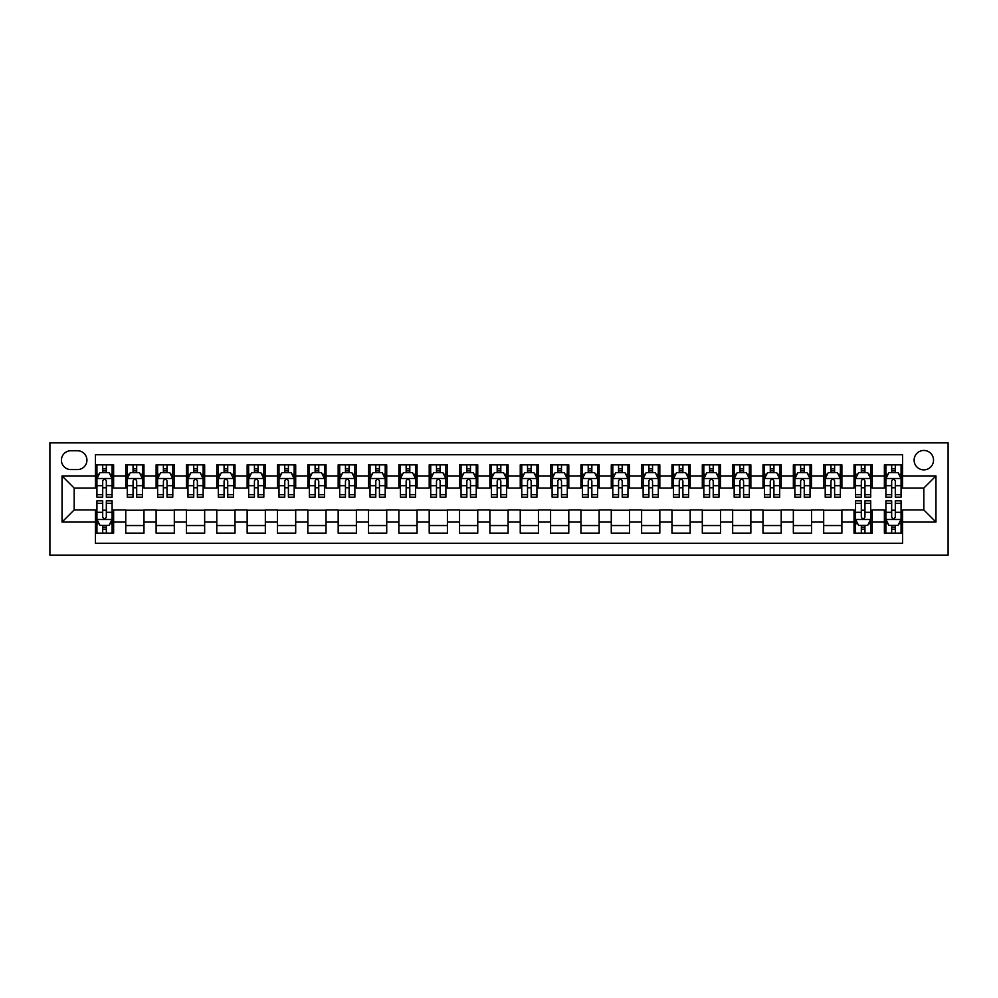 <?xml version="1.0" encoding="UTF-8"?>
<svg xmlns="http://www.w3.org/2000/svg" width="998" height="998" viewBox="0 0 998 998"><rect width="100%" height="100%" fill="white"/><g stroke="black" fill="none" stroke-linecap="round" stroke-linejoin="round"><path stroke-width="1.5" d="M923.824 450.447A9.706 9.706 0 0 0 914.118 460.153A9.706 9.706 0 0 0 923.824 469.871A9.706 9.706 0 0 0 933.529 460.153A9.706 9.706 0 0 0 923.824 450.447M49.9 555.138L948.1 555.138L948.1 442.863L49.9 442.863L49.9 555.138M902.579 464.868L884.378 464.868L884.378 475.934L872.24 475.934L872.24 488.072L884.378 488.072L884.378 475.934M872.24 475.934L872.24 464.868L854.026 464.868L854.026 475.934L841.888 475.934L841.888 488.072L854.026 488.072L854.026 475.934M841.888 475.934L841.888 464.868L823.687 464.868L823.687 475.934L811.549 475.934L811.549 488.072L823.687 488.072L823.687 475.934M811.549 475.934L811.549 464.868L793.348 464.868L793.348 475.934L781.209 475.934L781.209 488.072L793.348 488.072L793.348 475.934M781.209 475.934L781.209 464.868L762.996 464.868L762.996 475.934L750.858 475.934L750.858 488.072L762.996 488.072L762.996 475.934M750.858 475.934L750.858 464.868L732.657 464.868L732.657 475.934L720.519 475.934L720.519 488.072L732.657 488.072L732.657 475.934M720.519 475.934L720.519 464.868L702.305 464.868L702.305 475.934L690.167 475.934L690.167 488.072L702.305 488.072L702.305 475.934M690.167 475.934L690.167 464.868L671.966 464.868L671.966 475.934L659.828 475.934L659.828 488.072L671.966 488.072L671.966 475.934M659.828 475.934L659.828 464.868L641.614 464.868L641.614 475.934L629.476 475.934L629.476 488.072L641.614 488.072L641.614 475.934M629.476 475.934L629.476 464.868L611.275 464.868L611.275 475.934L599.137 475.934L599.137 488.072L611.275 488.072L611.275 475.934M599.137 475.934L599.137 464.868L580.936 464.868L580.936 475.934L568.798 475.934L568.798 488.072L580.936 488.072L580.936 475.934M568.798 475.934L568.798 464.868L550.584 464.868L550.584 475.934L538.446 475.934L538.446 488.072L550.584 488.072L550.584 475.934M538.446 475.934L538.446 464.868L520.245 464.868L520.245 475.934L508.107 475.934L508.107 488.072L520.245 488.072L520.245 475.934M508.107 475.934L508.107 464.868L489.893 464.868L489.893 475.934L477.755 475.934L477.755 488.072L489.893 488.072L489.893 475.934M477.755 475.934L477.755 464.868L459.554 464.868L459.554 475.934L447.416 475.934L447.416 488.072L459.554 488.072L459.554 475.934M447.416 475.934L447.416 464.868L429.202 464.868L429.202 475.934L417.064 475.934L417.064 488.072L429.202 488.072L429.202 475.934M417.064 475.934L417.064 464.868L398.863 464.868L398.863 475.934L386.725 475.934L386.725 488.072L398.863 488.072L398.863 475.934M386.725 475.934L386.725 464.868L368.524 464.868L368.524 475.934L356.386 475.934L356.386 488.072L368.524 488.072L368.524 475.934M356.386 475.934L356.386 464.868L338.172 464.868L338.172 475.934L326.034 475.934L326.034 488.072L338.172 488.072L338.172 475.934M326.034 475.934L326.034 464.868L307.833 464.868L307.833 475.934L295.695 475.934L295.695 488.072L307.833 488.072L307.833 475.934M295.695 475.934L295.695 464.868L277.481 464.868L277.481 475.934L265.343 475.934L265.343 488.072L277.481 488.072L277.481 475.934M265.343 475.934L265.343 464.868L247.142 464.868L247.142 475.934L235.004 475.934L235.004 488.072L247.142 488.072L247.142 475.934M235.004 475.934L235.004 464.868L216.791 464.868L216.791 475.934L204.652 475.934L204.652 488.072L216.791 488.072L216.791 475.934M204.652 475.934L204.652 464.868L186.451 464.868L186.451 475.934L174.313 475.934L174.313 488.072L186.451 488.072L186.451 475.934M174.313 475.934L174.313 464.868L156.112 464.868L156.112 475.934L143.974 475.934L143.974 488.072L156.112 488.072L156.112 475.934M143.974 475.934L143.974 464.868L125.76 464.868L125.76 488.072L113.622 488.072L113.622 464.868L95.421 464.868M95.421 533.132L113.622 533.132L113.622 509.928L125.76 509.928L125.76 533.132L143.974 533.132L143.974 509.928L156.112 509.928L156.112 522.066L143.974 522.066M156.112 522.066L156.112 533.132L174.313 533.132L174.313 509.928L186.451 509.928L186.451 522.066L174.313 522.066M186.451 522.066L186.451 533.132L204.652 533.132L204.652 509.928L216.791 509.928L216.791 522.066L204.652 522.066M216.791 522.066L216.791 533.132L235.004 533.132L235.004 509.928L247.142 509.928L247.142 522.066L235.004 522.066M247.142 522.066L247.142 533.132L265.343 533.132L265.343 509.928L277.481 509.928L277.481 522.066L265.343 522.066M277.481 522.066L277.481 533.132L295.695 533.132L295.695 509.928L307.833 509.928L307.833 522.066L295.695 522.066M307.833 522.066L307.833 533.132L326.034 533.132L326.034 509.928L338.172 509.928L338.172 522.066L326.034 522.066M338.172 522.066L338.172 533.132L356.386 533.132L356.386 509.928L368.524 509.928L368.524 522.066L356.386 522.066M368.524 522.066L368.524 533.132L386.725 533.132L386.725 509.928L398.863 509.928L398.863 522.066L386.725 522.066M398.863 522.066L398.863 533.132L417.064 533.132L417.064 509.928L429.202 509.928L429.202 522.066L417.064 522.066M429.202 522.066L429.202 533.132L447.416 533.132L447.416 509.928L459.554 509.928L459.554 522.066L447.416 522.066M459.554 522.066L459.554 533.132L477.755 533.132L477.755 509.928L489.893 509.928L489.893 522.066L477.755 522.066M489.893 522.066L489.893 533.132L508.107 533.132L508.107 509.928L520.245 509.928L520.245 522.066L508.107 522.066M520.245 522.066L520.245 533.132L538.446 533.132L538.446 509.928L550.584 509.928L550.584 522.066L538.446 522.066M550.584 522.066L550.584 533.132L568.798 533.132L568.798 509.928L580.936 509.928L580.936 522.066L568.798 522.066M580.936 522.066L580.936 533.132L599.137 533.132L599.137 509.928L611.275 509.928L611.275 522.066L599.137 522.066M611.275 522.066L611.275 533.132L629.476 533.132L629.476 509.928L641.614 509.928L641.614 522.066L629.476 522.066M641.614 522.066L641.614 533.132L659.828 533.132L659.828 509.928L671.966 509.928L671.966 522.066L659.828 522.066M671.966 522.066L671.966 533.132L690.167 533.132L690.167 509.928L702.305 509.928L702.305 522.066L690.167 522.066M702.305 522.066L702.305 533.132L720.519 533.132L720.519 509.928L732.657 509.928L732.657 522.066L720.519 522.066M732.657 522.066L732.657 533.132L750.858 533.132L750.858 509.928L762.996 509.928L762.996 522.066L750.858 522.066M762.996 522.066L762.996 533.132L781.209 533.132L781.209 509.928L793.348 509.928L793.348 522.066L781.209 522.066M793.348 522.066L793.348 533.132L811.549 533.132L811.549 509.928L823.687 509.928L823.687 522.066L811.549 522.066M823.687 522.066L823.687 533.132L841.888 533.132L841.888 509.928L854.026 509.928L854.026 522.066L841.888 522.066M854.026 522.066L854.026 533.132L872.24 533.132L872.24 509.928L884.378 509.928L884.378 522.066L872.24 522.066M70.833 469.571L77.52 469.571A9.406 9.406 0 0 0 86.926 460.153A9.406 9.406 0 0 0 77.52 450.747L70.833 450.747A9.406 9.406 0 0 0 61.427 460.153A9.406 9.406 0 0 0 70.833 469.571M902.579 475.934L902.579 454.701L95.421 454.701L95.421 488.072L74.176 488.072L74.176 509.928L95.421 509.928L95.421 543.299L902.579 543.299L902.579 509.928L923.824 509.928L923.824 488.072L902.579 488.072L902.579 475.934L935.962 475.934L935.962 522.066L902.579 522.066M95.421 522.066L62.038 522.066L62.038 475.934L95.421 475.934M884.378 522.066L884.378 533.132L902.579 533.132M95.421 472.453L96.931 472.453M102.694 472.453L106.337 472.453M112.1 472.453L113.622 472.453M95.421 487.773L96.931 487.773M102.694 487.773L106.337 487.773M112.1 487.773L113.622 487.773M95.421 510.228L96.931 510.228M102.694 510.228L106.337 510.228M112.1 510.228L113.622 510.228M95.421 525.547L96.931 525.547M102.694 525.547L106.337 525.547M112.1 525.547L113.622 525.547M125.76 487.773L127.282 487.773M133.046 487.773L136.689 487.773M142.452 487.773L143.974 487.773M125.76 472.453L127.282 472.453M133.046 472.453L136.689 472.453M142.452 472.453L143.974 472.453M125.76 510.228L143.974 510.228M125.76 525.547L143.974 525.547M156.112 510.228L174.313 510.228M156.112 525.547L174.313 525.547M156.112 472.453L157.622 472.453M163.385 472.453L167.028 472.453M172.791 472.453L174.313 472.453M156.112 487.773L157.622 487.773M163.385 487.773L167.028 487.773M172.791 487.773L174.313 487.773M186.451 510.228L204.652 510.228M186.451 525.547L204.652 525.547M186.451 472.453L187.973 472.453M193.737 472.453L197.379 472.453M203.143 472.453L204.652 472.453M186.451 487.773L187.973 487.773M193.737 487.773L197.379 487.773M203.143 487.773L204.652 487.773M216.791 510.228L235.004 510.228M216.791 525.547L235.004 525.547M216.791 472.453L218.312 472.453M224.076 472.453L227.719 472.453M233.482 472.453L235.004 472.453M216.791 487.773L218.312 487.773M224.076 487.773L227.719 487.773M233.482 487.773L235.004 487.773M247.142 510.228L265.343 510.228M247.142 525.547L265.343 525.547M247.142 472.453L248.652 472.453M254.428 472.453L258.058 472.453M263.834 472.453L265.343 472.453M247.142 487.773L248.652 487.773M254.428 487.773L258.058 487.773M263.834 487.773L265.343 487.773M277.481 510.228L295.695 510.228M277.481 525.547L295.695 525.547M277.481 472.453L279.003 472.453M284.767 472.453L288.41 472.453M294.173 472.453L295.695 472.453M277.481 487.773L279.003 487.773M284.767 487.773L288.41 487.773M294.173 487.773L295.695 487.773M307.833 510.228L326.034 510.228M307.833 525.547L326.034 525.547M307.833 472.453L309.343 472.453M315.106 472.453L318.749 472.453M324.525 472.453L326.034 472.453M307.833 487.773L309.343 487.773M315.106 487.773L318.749 487.773M324.525 487.773L326.034 487.773M338.172 510.228L356.386 510.228M338.172 525.547L356.386 525.547M338.172 472.453L339.694 472.453M345.458 472.453L349.1 472.453M354.864 472.453L356.386 472.453M338.172 487.773L339.694 487.773M345.458 487.773L349.1 487.773M354.864 487.773L356.386 487.773M368.524 510.228L386.725 510.228M368.524 525.547L386.725 525.547M368.524 472.453L370.033 472.453M375.797 472.453L379.44 472.453M385.203 472.453L386.725 472.453M368.524 487.773L370.033 487.773M375.797 487.773L379.44 487.773M385.203 487.773L386.725 487.773M398.863 510.228L417.064 510.228M398.863 525.547L417.064 525.547M398.863 472.453L400.385 472.453M406.149 472.453L409.791 472.453M415.555 472.453L417.064 472.453M398.863 487.773L400.385 487.773M406.149 487.773L409.791 487.773M415.555 487.773L417.064 487.773M429.202 510.228L447.416 510.228M429.202 525.547L447.416 525.547M429.202 472.453L430.724 472.453M436.488 472.453L440.13 472.453M445.894 472.453L447.416 472.453M429.202 487.773L430.724 487.773M436.488 487.773L440.13 487.773M445.894 487.773L447.416 487.773M459.554 510.228L477.755 510.228M459.554 525.547L477.755 525.547M459.554 472.453L461.064 472.453M466.839 472.453L470.482 472.453M476.246 472.453L477.755 472.453M459.554 487.773L461.064 487.773M466.839 487.773L470.482 487.773M476.246 487.773L477.755 487.773M489.893 510.228L508.107 510.228M489.893 525.547L508.107 525.547M489.893 472.453L491.415 472.453M497.179 472.453L500.821 472.453M506.585 472.453L508.107 472.453M489.893 487.773L491.415 487.773M497.179 487.773L500.821 487.773M506.585 487.773L508.107 487.773M520.245 510.228L538.446 510.228M520.245 525.547L538.446 525.547M520.245 472.453L521.754 472.453M527.518 472.453L531.161 472.453M536.936 472.453L538.446 472.453M520.245 487.773L521.754 487.773M527.518 487.773L531.161 487.773M536.936 487.773L538.446 487.773M550.584 510.228L568.798 510.228M550.584 525.547L568.798 525.547M550.584 472.453L552.106 472.453M557.87 472.453L561.512 472.453M567.276 472.453L568.798 472.453M550.584 487.773L552.106 487.773M557.87 487.773L561.512 487.773M567.276 487.773L568.798 487.773M580.936 510.228L599.137 510.228M580.936 525.547L599.137 525.547M580.936 472.453L582.445 472.453M588.209 472.453L591.851 472.453M597.615 472.453L599.137 472.453M580.936 487.773L582.445 487.773M588.209 487.773L591.851 487.773M597.615 487.773L599.137 487.773M611.275 510.228L629.476 510.228M611.275 525.547L629.476 525.547M611.275 472.453L612.797 472.453M618.56 472.453L622.203 472.453M627.967 472.453L629.476 472.453M611.275 487.773L612.797 487.773M618.56 487.773L622.203 487.773M627.967 487.773L629.476 487.773M641.614 510.228L659.828 510.228M641.614 525.547L659.828 525.547M641.614 472.453L643.136 472.453M648.9 472.453L652.542 472.453M658.306 472.453L659.828 472.453M641.614 487.773L643.136 487.773M648.9 487.773L652.542 487.773M658.306 487.773L659.828 487.773M671.966 510.228L690.167 510.228M671.966 525.547L690.167 525.547M671.966 472.453L673.475 472.453M679.251 472.453L682.894 472.453M688.657 472.453L690.167 472.453M671.966 487.773L673.475 487.773M679.251 487.773L682.894 487.773M688.657 487.773L690.167 487.773M702.305 510.228L720.519 510.228M702.305 525.547L720.519 525.547M702.305 472.453L703.827 472.453M709.59 472.453L713.233 472.453M718.997 472.453L720.519 472.453M702.305 487.773L703.827 487.773M709.59 487.773L713.233 487.773M718.997 487.773L720.519 487.773M732.657 510.228L750.858 510.228M732.657 525.547L750.858 525.547M732.657 472.453L734.166 472.453M739.942 472.453L743.572 472.453M749.348 472.453L750.858 472.453M732.657 487.773L734.166 487.773M739.942 487.773L743.572 487.773M749.348 487.773L750.858 487.773M762.996 510.228L781.209 510.228M762.996 525.547L781.209 525.547M762.996 472.453L764.518 472.453M770.281 472.453L773.924 472.453M779.688 472.453L781.209 472.453M762.996 487.773L764.518 487.773M770.281 487.773L773.924 487.773M779.688 487.773L781.209 487.773M793.348 510.228L811.549 510.228M793.348 525.547L811.549 525.547M793.348 472.453L794.857 472.453M800.621 472.453L804.263 472.453M810.027 472.453L811.549 472.453M793.348 487.773L794.857 487.773M800.621 487.773L804.263 487.773M810.027 487.773L811.549 487.773M823.687 510.228L841.888 510.228M823.687 525.547L841.888 525.547M823.687 472.453L825.209 472.453M830.972 472.453L834.615 472.453M840.378 472.453L841.888 472.453M823.687 487.773L825.209 487.773M830.972 487.773L834.615 487.773M840.378 487.773L841.888 487.773M854.026 510.228L855.548 510.228M861.311 510.228L864.954 510.228M870.718 510.228L872.24 510.228M854.026 525.547L855.548 525.547M861.311 525.547L864.954 525.547M870.718 525.547L872.24 525.547M854.026 472.453L855.548 472.453M861.311 472.453L864.954 472.453M870.718 472.453L872.24 472.453M854.026 487.773L855.548 487.773M861.311 487.773L864.954 487.773M870.718 487.773L872.24 487.773M884.378 510.228L885.9 510.228M891.663 510.228L895.306 510.228M901.069 510.228L902.579 510.228M884.378 525.547L885.9 525.547M891.663 525.547L895.306 525.547M901.069 525.547L902.579 525.547M884.378 472.453L885.9 472.453M891.663 472.453L895.306 472.453M901.069 472.453L902.579 472.453M884.378 487.773L885.9 487.773M891.663 487.773L895.306 487.773M901.069 487.773L902.579 487.773M74.176 488.072L62.038 475.934M74.176 509.928L62.038 522.066M935.962 475.934L923.824 488.072M935.962 522.066L923.824 509.928M106.337 468.811L102.694 468.811M112.1 494.709L106.337 494.709L106.337 497.179L112.1 497.179L112.1 478.666L109.069 472.603L99.975 472.603L96.931 478.666L96.931 497.179L102.694 497.179L102.694 494.709L96.931 494.709M96.931 478.666L96.931 464.868M112.1 478.666L112.1 464.868M102.694 472.603L102.694 464.868M106.337 464.868L106.337 472.603M106.337 494.709L106.337 480.949C105.127 478.603 103.917 478.603 102.694 480.949L102.694 494.709M102.694 529.189L106.337 529.189M96.931 503.291L102.694 503.291L102.694 500.821L96.931 500.821L96.931 519.334L99.975 525.397L109.069 525.397L112.1 519.334L112.1 500.821L106.337 500.821L106.337 503.291L112.1 503.291M112.1 519.334L112.1 533.132M96.931 519.334L96.931 533.132M106.337 525.397L106.337 533.132M102.694 533.132L102.694 525.397M102.694 503.291L102.694 517.051C103.917 519.397 105.127 519.397 106.337 517.051L106.337 503.291M136.689 468.811L133.046 468.811M142.452 494.709L136.689 494.709L136.689 497.179L142.452 497.179L142.452 478.666L139.421 472.603L130.314 472.603L127.282 478.666L127.282 497.179L133.046 497.179L133.046 494.709L127.282 494.709M127.282 478.666L127.282 464.868M142.452 478.666L142.452 464.868M133.046 472.603L133.046 464.868M136.689 464.868L136.689 472.603M136.689 494.709L136.689 480.949C135.478 478.603 134.256 478.603 133.046 480.949L133.046 494.709M167.028 468.811L163.385 468.811M172.791 494.709L167.028 494.709L167.028 497.179L172.791 497.179L172.791 478.666L169.76 472.603L160.653 472.603L157.622 478.666L157.622 497.179L163.385 497.179L163.385 494.709L157.622 494.709M157.622 478.666L157.622 464.868M172.791 478.666L172.791 464.868M163.385 472.603L163.385 464.868M167.028 464.868L167.028 472.603M167.028 494.709L167.028 480.949C165.818 478.603 164.608 478.603 163.385 480.949L163.385 494.709M197.379 468.811L193.737 468.811M203.143 494.709L197.379 494.709L197.379 497.179L203.143 497.179L203.143 478.666L200.111 472.603L191.005 472.603L187.973 478.666L187.973 497.179L193.737 497.179L193.737 494.709L187.973 494.709M187.973 478.666L187.973 464.868M203.143 478.666L203.143 464.868M193.737 472.603L193.737 464.868M197.379 464.868L197.379 472.603M197.379 494.709L197.379 480.949C196.157 478.603 194.947 478.603 193.737 480.949L193.737 494.709M227.719 468.811L224.076 468.811M233.482 494.709L227.719 494.709L227.719 497.179L233.482 497.179L233.482 478.666L230.451 472.603L221.344 472.603L218.312 478.666L218.312 497.179L224.076 497.179L224.076 494.709L218.312 494.709M218.312 478.666L218.312 464.868M233.482 478.666L233.482 464.868M224.076 472.603L224.076 464.868M227.719 464.868L227.719 472.603M227.719 494.709L227.719 480.949C226.509 478.603 225.298 478.603 224.076 480.949L224.076 494.709M258.058 468.811L254.428 468.811M263.834 494.709L258.058 494.709L258.058 497.179L263.834 497.179L263.834 478.666L260.79 472.603L251.696 472.603L248.652 478.666L248.652 497.179L254.428 497.179L254.428 494.709L248.652 494.709M248.652 478.666L248.652 464.868M263.834 478.666L263.834 464.868M254.428 472.603L254.428 464.868M258.058 464.868L258.058 472.603M258.058 494.709L258.058 480.949C256.848 478.603 255.638 478.603 254.428 480.949L254.428 494.709M288.41 468.811L284.767 468.811M294.173 494.709L288.41 494.709L288.41 497.179L294.173 497.179L294.173 478.666L291.142 472.603L282.035 472.603L279.003 478.666L279.003 497.179L284.767 497.179L284.767 494.709L279.003 494.709M279.003 478.666L279.003 464.868M294.173 478.666L294.173 464.868M284.767 472.603L284.767 464.868M288.41 464.868L288.41 472.603M288.41 494.709L288.41 480.949C287.199 478.603 285.977 478.603 284.767 480.949L284.767 494.709M318.749 468.811L315.106 468.811M324.525 494.709L318.749 494.709L318.749 497.179L324.525 497.179L324.525 478.666L321.481 472.603L312.386 472.603L309.343 478.666L309.343 497.179L315.106 497.179L315.106 494.709L309.343 494.709M309.343 478.666L309.343 464.868M324.525 478.666L324.525 464.868M315.106 472.603L315.106 464.868M318.749 464.868L318.749 472.603M318.749 494.709L318.749 480.949C317.539 478.603 316.329 478.603 315.106 480.949L315.106 494.709M349.1 468.811L345.458 468.811M354.864 494.709L349.1 494.709L349.1 497.179L354.864 497.179L354.864 478.666L351.832 472.603L342.726 472.603L339.694 478.666L339.694 497.179L345.458 497.179L345.458 494.709L339.694 494.709M339.694 478.666L339.694 464.868M354.864 478.666L354.864 464.868M345.458 472.603L345.458 464.868M349.1 464.868L349.1 472.603M349.1 494.709L349.1 480.949C347.89 478.603 346.668 478.603 345.458 480.949L345.458 494.709M379.44 468.811L375.797 468.811M385.203 494.709L379.44 494.709L379.44 497.179L385.203 497.179L385.203 478.666L382.172 472.603L373.065 472.603L370.033 478.666L370.033 497.179L375.797 497.179L375.797 494.709L370.033 494.709M370.033 478.666L370.033 464.868M385.203 478.666L385.203 464.868M375.797 472.603L375.797 464.868M379.44 464.868L379.44 472.603M379.44 494.709L379.44 480.949C378.23 478.603 377.019 478.603 375.797 480.949L375.797 494.709M409.791 468.811L406.149 468.811M415.555 494.709L409.791 494.709L409.791 497.179L415.555 497.179L415.555 478.666L412.523 472.603L403.417 472.603L400.385 478.666L400.385 497.179L406.149 497.179L406.149 494.709L400.385 494.709M400.385 478.666L400.385 464.868M415.555 478.666L415.555 464.868M406.149 472.603L406.149 464.868M409.791 464.868L409.791 472.603M409.791 494.709L409.791 480.949C408.569 478.603 407.359 478.603 406.149 480.949L406.149 494.709M440.13 468.811L436.488 468.811M445.894 494.709L440.13 494.709L440.13 497.179L445.894 497.179L445.894 478.666L442.863 472.603L433.756 472.603L430.724 478.666L430.724 497.179L436.488 497.179L436.488 494.709L430.724 494.709M430.724 478.666L430.724 464.868M445.894 478.666L445.894 464.868M436.488 472.603L436.488 464.868M440.13 464.868L440.13 472.603M440.13 494.709L440.13 480.949C438.92 478.603 437.71 478.603 436.488 480.949L436.488 494.709M470.482 468.811L466.839 468.811M476.246 494.709L470.482 494.709L470.482 497.179L476.246 497.179L476.246 478.666L473.202 472.603L464.107 472.603L461.064 478.666L461.064 497.179L466.839 497.179L466.839 494.709L461.064 494.709M461.064 478.666L461.064 464.868M476.246 478.666L476.246 464.868M466.839 472.603L466.839 464.868M470.482 464.868L470.482 472.603M470.482 494.709L470.482 480.949C469.26 478.603 468.05 478.603 466.839 480.949L466.839 494.709M500.821 468.811L497.179 468.811M506.585 494.709L500.821 494.709L500.821 497.179L506.585 497.179L506.585 478.666L503.553 472.603L494.447 472.603L491.415 478.666L491.415 497.179L497.179 497.179L497.179 494.709L491.415 494.709M491.415 478.666L491.415 464.868M506.585 478.666L506.585 464.868M497.179 472.603L497.179 464.868M500.821 464.868L500.821 472.603M500.821 494.709L500.821 480.949C499.611 478.603 498.389 478.603 497.179 480.949L497.179 494.709M531.161 468.811L527.518 468.811M536.936 494.709L531.161 494.709L531.161 497.179L536.936 497.179L536.936 478.666L533.893 472.603L524.798 472.603L521.754 478.666L521.754 497.179L527.518 497.179L527.518 494.709L521.754 494.709M521.754 478.666L521.754 464.868M536.936 478.666L536.936 464.868M527.518 472.603L527.518 464.868M531.161 464.868L531.161 472.603M531.161 494.709L531.161 480.949C529.95 478.603 528.74 478.603 527.518 480.949L527.518 494.709M561.512 468.811L557.87 468.811M567.276 494.709L561.512 494.709L561.512 497.179L567.276 497.179L567.276 478.666L564.244 472.603L555.138 472.603L552.106 478.666L552.106 497.179L557.87 497.179L557.87 494.709L552.106 494.709M552.106 478.666L552.106 464.868M567.276 478.666L567.276 464.868M557.87 472.603L557.87 464.868M561.512 464.868L561.512 472.603M561.512 494.709L561.512 480.949C560.302 478.603 559.08 478.603 557.87 480.949L557.87 494.709M591.851 468.811L588.209 468.811M597.615 494.709L591.851 494.709L591.851 497.179L597.615 497.179L597.615 478.666L594.583 472.603L585.477 472.603L582.445 478.666L582.445 497.179L588.209 497.179L588.209 494.709L582.445 494.709M582.445 478.666L582.445 464.868M597.615 478.666L597.615 464.868M588.209 472.603L588.209 464.868M591.851 464.868L591.851 472.603M591.851 494.709L591.851 480.949C590.641 478.603 589.431 478.603 588.209 480.949L588.209 494.709M622.203 468.811L618.56 468.811M627.967 494.709L622.203 494.709L622.203 497.179L627.967 497.179L627.967 478.666L624.935 472.603L615.828 472.603L612.797 478.666L612.797 497.179L618.56 497.179L618.56 494.709L612.797 494.709M612.797 478.666L612.797 464.868M627.967 478.666L627.967 464.868M618.56 472.603L618.56 464.868M622.203 464.868L622.203 472.603M622.203 494.709L622.203 480.949C620.993 478.603 619.77 478.603 618.56 480.949L618.56 494.709M652.542 468.811L648.9 468.811M658.306 494.709L652.542 494.709L652.542 497.179L658.306 497.179L658.306 478.666L655.274 472.603L646.168 472.603L643.136 478.666L643.136 497.179L648.9 497.179L648.9 494.709L643.136 494.709M643.136 478.666L643.136 464.868M658.306 478.666L658.306 464.868M648.9 472.603L648.9 464.868M652.542 464.868L652.542 472.603M652.542 494.709L652.542 480.949C651.332 478.603 650.122 478.603 648.9 480.949L648.9 494.709M682.894 468.811L679.251 468.811M688.657 494.709L682.894 494.709L682.894 497.179L688.657 497.179L688.657 478.666L685.614 472.603L676.519 472.603L673.475 478.666L673.475 497.179L679.251 497.179L679.251 494.709L673.475 494.709M673.475 478.666L673.475 464.868M688.657 478.666L688.657 464.868M679.251 472.603L679.251 464.868M682.894 464.868L682.894 472.603M682.894 494.709L682.894 480.949C681.671 478.603 680.461 478.603 679.251 480.949L679.251 494.709M713.233 468.811L709.59 468.811M718.997 494.709L713.233 494.709L713.233 497.179L718.997 497.179L718.997 478.666L715.965 472.603L706.858 472.603L703.827 478.666L703.827 497.179L709.59 497.179L709.59 494.709L703.827 494.709M703.827 478.666L703.827 464.868M718.997 478.666L718.997 464.868M709.59 472.603L709.59 464.868M713.233 464.868L713.233 472.603M713.233 494.709L713.233 480.949C712.023 478.603 710.813 478.603 709.59 480.949L709.59 494.709M743.572 468.811L739.942 468.811M749.348 494.709L743.572 494.709L743.572 497.179L749.348 497.179L749.348 478.666L746.304 472.603L737.21 472.603L734.166 478.666L734.166 497.179L739.942 497.179L739.942 494.709L734.166 494.709M734.166 478.666L734.166 464.868M749.348 478.666L749.348 464.868M739.942 472.603L739.942 464.868M743.572 464.868L743.572 472.603M743.572 494.709L743.572 480.949C742.362 478.603 741.152 478.603 739.942 480.949L739.942 494.709M773.924 468.811L770.281 468.811M779.688 494.709L773.924 494.709L773.924 497.179L779.688 497.179L779.688 478.666L776.656 472.603L767.549 472.603L764.518 478.666L764.518 497.179L770.281 497.179L770.281 494.709L764.518 494.709M764.518 478.666L764.518 464.868M779.688 478.666L779.688 464.868M770.281 472.603L770.281 464.868M773.924 464.868L773.924 472.603M773.924 494.709L773.924 480.949C772.714 478.603 771.491 478.603 770.281 480.949L770.281 494.709M804.263 468.811L800.621 468.811M810.027 494.709L804.263 494.709L804.263 497.179L810.027 497.179L810.027 478.666L806.995 472.603L797.889 472.603L794.857 478.666L794.857 497.179L800.621 497.179L800.621 494.709L794.857 494.709M794.857 478.666L794.857 464.868M810.027 478.666L810.027 464.868M800.621 472.603L800.621 464.868M804.263 464.868L804.263 472.603M804.263 494.709L804.263 480.949C803.053 478.603 801.843 478.603 800.621 480.949L800.621 494.709M834.615 468.811L830.972 468.811M840.378 494.709L834.615 494.709L834.615 497.179L840.378 497.179L840.378 478.666L837.347 472.603L828.24 472.603L825.209 478.666L825.209 497.179L830.972 497.179L830.972 494.709L825.209 494.709M825.209 478.666L825.209 464.868M840.378 478.666L840.378 464.868M830.972 472.603L830.972 464.868M834.615 464.868L834.615 472.603M834.615 494.709L834.615 480.949C833.405 478.603 832.182 478.603 830.972 480.949L830.972 494.709M864.954 468.811L861.311 468.811M870.718 494.709L864.954 494.709L864.954 497.179L870.718 497.179L870.718 478.666L867.686 472.603L858.579 472.603L855.548 478.666L855.548 497.179L861.311 497.179L861.311 494.709L855.548 494.709M855.548 478.666L855.548 464.868M870.718 478.666L870.718 464.868M861.311 472.603L861.311 464.868M864.954 464.868L864.954 472.603M864.954 494.709L864.954 480.949C863.744 478.603 862.534 478.603 861.311 480.949L861.311 494.709M861.311 529.189L864.954 529.189M855.548 503.291L861.311 503.291L861.311 500.821L855.548 500.821L855.548 519.334L858.579 525.397L867.686 525.397L870.718 519.334L870.718 500.821L864.954 500.821L864.954 503.291L870.718 503.291M870.718 519.334L870.718 533.132M855.548 519.334L855.548 533.132M864.954 525.397L864.954 533.132M861.311 533.132L861.311 525.397M861.311 503.291L861.311 517.051C862.522 519.397 863.744 519.397 864.954 517.051L864.954 503.291M895.306 468.811L891.663 468.811M901.069 494.709L895.306 494.709L895.306 497.179L901.069 497.179L901.069 478.666L898.025 472.603L888.931 472.603L885.9 478.666L885.9 497.179L891.663 497.179L891.663 494.709L885.9 494.709M885.9 478.666L885.9 464.868M901.069 478.666L901.069 464.868M891.663 472.603L891.663 464.868M895.306 464.868L895.306 472.603M895.306 494.709L895.306 480.949C894.083 478.603 892.873 478.603 891.663 480.949L891.663 494.709M891.663 529.189L895.306 529.189M885.9 503.291L891.663 503.291L891.663 500.821L885.9 500.821L885.9 519.334L888.931 525.397L898.025 525.397L901.069 519.334L901.069 500.821L895.306 500.821L895.306 503.291L901.069 503.291M901.069 519.334L901.069 533.132M885.9 519.334L885.9 533.132M895.306 525.397L895.306 533.132M891.663 533.132L891.663 525.397M891.663 503.291L891.663 517.051C892.873 519.397 894.083 519.397 895.306 517.051L895.306 503.291M125.76 522.066L113.622 522.066M125.76 475.934L113.622 475.934M112.026 478.516L97.006 478.516M96.931 474.275L99.139 474.275M109.905 474.275L112.1 474.275M102.694 485.702L96.931 485.702M112.1 485.702L106.337 485.702M106.337 470.744L102.694 470.744M97.006 519.484L112.026 519.484M112.1 523.725L109.905 523.725M99.139 523.725L96.931 523.725M106.337 512.298L112.1 512.298M96.931 512.298L102.694 512.298M102.694 527.256L106.337 527.256M142.377 478.516L127.357 478.516M127.282 474.275L129.478 474.275M140.256 474.275L142.452 474.275M133.046 485.702L127.282 485.702M142.452 485.702L136.689 485.702M136.689 470.744L133.046 470.744M172.716 478.516L157.696 478.516M157.622 474.275L159.817 474.275M170.596 474.275L172.791 474.275M163.385 485.702L157.622 485.702M172.791 485.702L167.028 485.702M167.028 470.744L163.385 470.744M203.068 478.516L188.048 478.516M187.973 474.275L190.169 474.275M200.935 474.275L203.143 474.275M193.737 485.702L187.973 485.702M203.143 485.702L197.379 485.702M197.379 470.744L193.737 470.744M233.407 478.516L218.387 478.516M218.312 474.275L220.508 474.275M231.287 474.275L233.482 474.275M224.076 485.702L218.312 485.702M233.482 485.702L227.719 485.702M227.719 470.744L224.076 470.744M263.759 478.516L248.739 478.516M248.652 474.275L250.86 474.275M261.626 474.275L263.834 474.275M254.428 485.702L248.652 485.702M263.834 485.702L258.058 485.702M258.058 470.744L254.428 470.744M294.098 478.516L279.078 478.516M279.003 474.275L281.199 474.275M291.977 474.275L294.173 474.275M284.767 485.702L279.003 485.702M294.173 485.702L288.41 485.702M288.41 470.744L284.767 470.744M324.437 478.516L309.417 478.516M309.343 474.275L311.551 474.275M322.317 474.275L324.525 474.275M315.106 485.702L309.343 485.702M324.525 485.702L318.749 485.702M318.749 470.744L315.106 470.744M354.789 478.516L339.769 478.516M339.694 474.275L341.89 474.275M352.668 474.275L354.864 474.275M345.458 485.702L339.694 485.702M354.864 485.702L349.1 485.702M349.1 470.744L345.458 470.744M385.128 478.516L370.108 478.516M370.033 474.275L372.229 474.275M383.007 474.275L385.203 474.275M375.797 485.702L370.033 485.702M385.203 485.702L379.44 485.702M379.44 470.744L375.797 470.744M415.48 478.516L400.46 478.516M400.385 474.275L402.581 474.275M413.347 474.275L415.555 474.275M406.149 485.702L400.385 485.702M415.555 485.702L409.791 485.702M409.791 470.744L406.149 470.744M445.819 478.516L430.799 478.516M430.724 474.275L432.92 474.275M443.698 474.275L445.894 474.275M436.488 485.702L430.724 485.702M445.894 485.702L440.13 485.702M440.13 470.744L436.488 470.744M476.171 478.516L461.151 478.516M461.064 474.275L463.272 474.275M474.038 474.275L476.246 474.275M466.839 485.702L461.064 485.702M476.246 485.702L470.482 485.702M470.482 470.744L466.839 470.744M506.51 478.516L491.49 478.516M491.415 474.275L493.611 474.275M504.389 474.275L506.585 474.275M497.179 485.702L491.415 485.702M506.585 485.702L500.821 485.702M500.821 470.744L497.179 470.744M536.849 478.516L521.829 478.516M521.754 474.275L523.962 474.275M534.728 474.275L536.936 474.275M527.518 485.702L521.754 485.702M536.936 485.702L531.161 485.702M531.161 470.744L527.518 470.744M567.201 478.516L552.181 478.516M552.106 474.275L554.302 474.275M565.08 474.275L567.276 474.275M557.87 485.702L552.106 485.702M567.276 485.702L561.512 485.702M561.512 470.744L557.87 470.744M597.54 478.516L582.52 478.516M582.445 474.275L584.653 474.275M595.419 474.275L597.615 474.275M588.209 485.702L582.445 485.702M597.615 485.702L591.851 485.702M591.851 470.744L588.209 470.744M627.892 478.516L612.872 478.516M612.797 474.275L614.993 474.275M625.771 474.275L627.967 474.275M618.56 485.702L612.797 485.702M627.967 485.702L622.203 485.702M622.203 470.744L618.56 470.744M658.231 478.516L643.211 478.516M643.136 474.275L645.332 474.275M656.11 474.275L658.306 474.275M648.9 485.702L643.136 485.702M658.306 485.702L652.542 485.702M652.542 470.744L648.9 470.744M688.583 478.516L673.563 478.516M673.475 474.275L675.683 474.275M686.449 474.275L688.657 474.275M679.251 485.702L673.475 485.702M688.657 485.702L682.894 485.702M682.894 470.744L679.251 470.744M718.922 478.516L703.902 478.516M703.827 474.275L706.023 474.275M716.801 474.275L718.997 474.275M709.59 485.702L703.827 485.702M718.997 485.702L713.233 485.702M713.233 470.744L709.59 470.744M749.261 478.516L734.241 478.516M734.166 474.275L736.374 474.275M747.14 474.275L749.348 474.275M739.942 485.702L734.166 485.702M749.348 485.702L743.572 485.702M743.572 470.744L739.942 470.744M779.613 478.516L764.593 478.516M764.518 474.275L766.714 474.275M777.492 474.275L779.688 474.275M770.281 485.702L764.518 485.702M779.688 485.702L773.924 485.702M773.924 470.744L770.281 470.744M809.952 478.516L794.932 478.516M794.857 474.275L797.065 474.275M807.831 474.275L810.027 474.275M800.621 485.702L794.857 485.702M810.027 485.702L804.263 485.702M804.263 470.744L800.621 470.744M840.304 478.516L825.284 478.516M825.209 474.275L827.404 474.275M838.183 474.275L840.378 474.275M830.972 485.702L825.209 485.702M840.378 485.702L834.615 485.702M834.615 470.744L830.972 470.744M870.643 478.516L855.623 478.516M855.548 474.275L857.744 474.275M868.522 474.275L870.718 474.275M861.311 485.702L855.548 485.702M870.718 485.702L864.954 485.702M864.954 470.744L861.311 470.744M855.623 519.484L870.643 519.484M870.718 523.725L868.522 523.725M857.744 523.725L855.548 523.725M864.954 512.298L870.718 512.298M855.548 512.298L861.311 512.298M861.311 527.256L864.954 527.256M900.994 478.516L885.975 478.516M885.9 474.275L888.095 474.275M898.861 474.275L901.069 474.275M891.663 485.702L885.9 485.702M901.069 485.702L895.306 485.702M895.306 470.744L891.663 470.744M885.975 519.484L900.994 519.484M901.069 523.725L898.861 523.725M888.095 523.725L885.9 523.725M895.306 512.298L901.069 512.298M885.9 512.298L891.663 512.298M891.663 527.256L895.306 527.256"/></g></svg>
